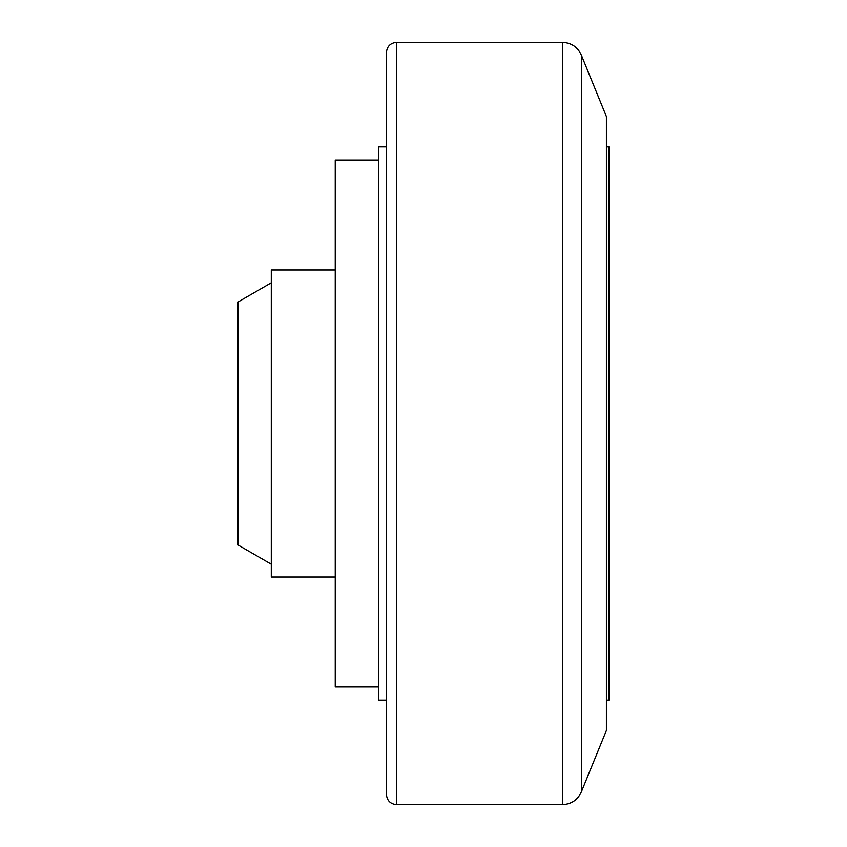 <?xml version="1.0" encoding="UTF-8"?>
<svg xmlns="http://www.w3.org/2000/svg" width="847" height="847" viewBox="0 0 847 847"><rect width="100%" height="100%" fill="white"/><g stroke="black" fill="none" stroke-linecap="round" stroke-linejoin="round"><path stroke-width="1.27" d="M378.736 686.981L335.243 686.981L335.243 160.019L378.736 160.019M335.243 576.987L271.294 576.987L271.294 270.013L335.243 270.013M271.294 282.803L238.039 302.019L238.039 544.981L271.294 564.197M562.397 804.65L396.64 804.65C390.425 804.047 387.015 800.637 386.412 794.422L386.412 52.578C387.015 46.363 390.425 42.953 396.64 42.35L562.397 42.35C571.63 42.816 578.035 47.305 581.635 55.817L581.635 791.183C578.046 799.695 571.63 804.184 562.397 804.65L562.397 42.35M581.635 55.817L606.399 116.537L606.399 730.463L581.635 791.183M606.399 146.849L608.961 146.849L608.961 700.151L606.399 700.151M386.412 700.151L378.736 700.151L378.736 146.849L386.412 146.849M396.64 804.65L396.64 42.35"/></g></svg>
